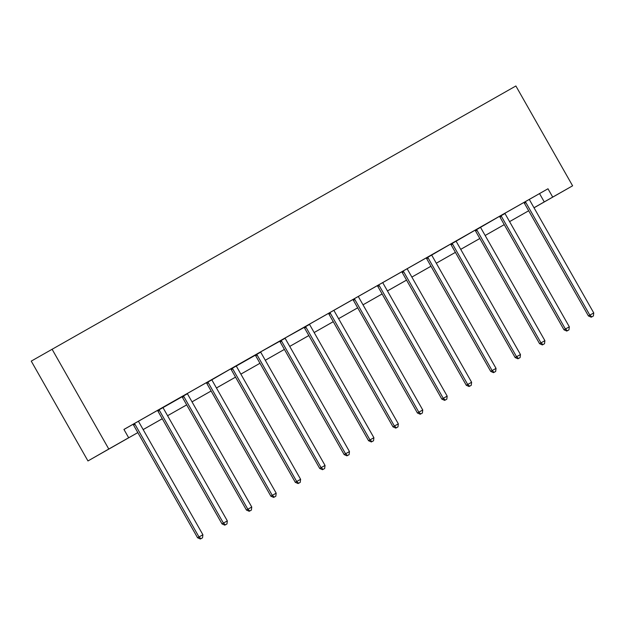 <?xml version="1.0" encoding="UTF-8"?>
<svg xmlns="http://www.w3.org/2000/svg" width="625" height="625" viewBox="0 0 625 625"><rect width="100%" height="100%" fill="white"/><g stroke="black" fill="none" stroke-linecap="round" stroke-linejoin="round"><path stroke-width="0.94" d="M137.836 432.602L87.961 460.953L31.25 361.117L515.883 85.977L572.602 185.805L552.711 197.094L547.984 188.773L123.937 429.43L128.664 437.75L120.227 442.578L137.828 432.594M572.602 185.805L534.031 207.797M123.961 429.461L157.328 410.523M158.727 409.711L158.953 409.898A1.914 1.797 60.2 0 1 159.422 410.453L223.414 523.102L222.008 523.906L158.016 411.258A1.914 1.797 60.2 0 0 157.547 410.703L187.523 393.688A1.914 1.797 60.2 0 0 187.766 394.375L251.758 507.016L247.844 509.242L183.852 396.594A1.914 1.797 60.2 0 0 183.383 396.039L183.156 395.844M187.484 393.406L206.188 382.797M207.578 381.984L207.812 382.172A1.914 1.797 60.2 0 1 208.281 382.727L272.266 495.375L270.859 496.18L206.875 383.531A1.914 1.797 60.2 0 0 206.406 382.977L230.609 368.93M232.008 368.117L232.242 368.312A1.914 1.797 60.2 0 1 232.703 368.867L296.695 481.516L295.289 482.32L231.297 369.672A1.914 1.797 60.2 0 0 230.836 369.117L260.812 352.094A1.914 1.797 60.2 0 0 261.047 352.781L325.039 465.43L321.125 467.648L257.133 355A1.914 1.797 60.2 0 0 256.672 354.445L256.438 354.258M260.766 351.82L285.234 338.234A1.914 1.797 60.2 0 0 285.477 338.914L349.469 451.562L345.555 453.781L281.562 341.141A1.914 1.797 60.2 0 0 281.094 340.586L280.867 340.391M285.195 337.953L309.664 324.367A1.914 1.797 60.2 0 0 309.906 325.055L373.898 437.703L369.984 439.922L305.992 327.273A1.914 1.797 60.2 0 0 305.523 326.719L305.297 326.531M309.625 324.094L426.039 258.023M427.438 257.211L427.664 257.406A1.914 1.797 60.2 0 1 428.133 257.961L492.125 370.602L490.719 371.406L426.727 258.766A1.914 1.797 60.2 0 0 426.258 258.211L450.469 244.164M451.859 243.344L452.094 243.539A1.914 1.797 60.2 0 1 452.562 244.094L516.555 356.742L515.141 357.547L451.156 244.898A1.914 1.797 60.2 0 0 450.688 244.344L474.891 230.297M476.289 229.484L476.523 229.672A1.914 1.797 60.2 0 1 476.984 230.234L540.977 342.875L539.57 343.68L475.578 231.039A1.914 1.797 60.2 0 0 475.117 230.484L499.32 216.438M505.047 213.188L529.477 199.305M529.477 199.32L547.984 188.773M567.391 330.75L568.953 329.867L567.391 330.75L565.406 329.016L569.32 326.797L505.328 214.148A1.914 1.797 60.2 0 1 505.094 213.461L499.547 216.617A1.914 1.797 60.2 0 1 500.008 217.172L564 329.82L565.406 329.016L501.414 216.367A1.914 1.797 60.2 0 0 500.953 215.812L500.719 215.617M128.664 437.75L108.781 449.031L52.062 349.203M108.781 449.031L87.961 460.953M540.336 204.18L534.008 207.766L540.336 204.18M509.57 221.617L528.68 210.773L509.586 221.633M485.148 235.484L504.25 224.641L485.156 235.492M479.828 238.516L460.727 249.359M436.289 263.211L455.391 252.367L436.297 263.227M430.977 266.242L411.867 277.086L430.969 266.227M406.547 280.109L387.445 290.953M382.117 293.969L363.016 304.812L382.109 293.953M357.688 307.836L338.586 318.68L357.68 307.82M333.258 321.695L314.156 332.539L333.25 321.68M308.836 335.562L289.727 346.406L308.828 335.547M265.289 360.25L284.398 349.406L265.305 360.266M240.867 374.117L259.969 363.273L240.875 374.133M216.438 387.977L235.539 377.133L216.445 387.992M211.117 391.016L192.016 401.859M186.695 404.875L167.586 415.719L186.688 404.859M162.266 418.742L143.164 429.586L162.258 418.727M534 207.758L552.711 197.094M192.008 401.844L211.109 391M387.43 290.938L406.539 280.094M460.719 249.344L479.82 238.5M539.547 193.609L544.273 201.922M525.844 202.508L524.438 203.312L588.43 315.953L589.836 315.148L525.844 202.508A1.914 1.797 60.2 0 0 525.375 201.945L525.148 201.758M591.82 316.891L593.383 316L591.82 316.891L589.836 315.148L593.75 312.93L529.758 200.281A1.914 1.797 60.2 0 1 529.516 199.602L529.469 199.305M524.438 203.312A1.914 1.797 60.2 0 0 523.969 202.758L523.734 202.555M588.43 315.953L591.258 317.211M593.383 316L593.75 312.93M564 329.82L566.828 331.078M568.953 329.867L569.32 326.797M542.961 344.617L544.523 343.727L542.961 344.617L540.977 342.875L544.891 340.656L480.898 228.008A1.914 1.797 60.2 0 1 480.664 227.328L480.617 227.031M539.57 343.68L542.398 344.938M544.523 343.727L544.891 340.656M518.531 358.477L520.102 357.594L518.531 358.477L516.555 356.742L520.469 354.523L456.477 241.875A1.914 1.797 60.2 0 1 456.234 241.188L456.187 240.891M515.141 357.547L517.969 358.805M520.102 357.594L520.469 354.523M494.102 372.344L495.672 371.453L494.102 372.344L492.125 370.602L496.039 368.383L432.047 255.734A1.914 1.797 60.2 0 1 431.805 255.055L431.758 254.758M490.719 371.406L493.539 372.664M495.672 371.453L496.039 368.383M403.703 271.82L402.297 272.625L466.289 385.273L467.695 384.469L403.703 271.82A1.914 1.797 60.2 0 0 403.234 271.266L403.008 271.07M469.68 386.203L471.242 385.32L469.68 386.203L467.695 384.469L471.609 382.25L407.617 269.602A1.914 1.797 60.2 0 1 407.375 268.914L407.328 268.617M402.297 272.625A1.914 1.797 60.2 0 0 401.828 272.07L401.594 271.875M466.289 385.273L469.109 386.531M471.242 385.32L471.609 382.25M379.273 285.688L377.867 286.492L441.859 399.133L443.266 398.328L379.273 285.688A1.914 1.797 60.2 0 0 378.812 285.133L378.578 284.938M445.25 400.07L446.812 399.18L445.25 400.07L443.266 398.328L447.18 396.109L383.188 283.461A1.914 1.797 60.2 0 1 382.953 282.781L382.906 282.484M377.867 286.492A1.914 1.797 60.2 0 0 377.398 285.938L377.164 285.742M441.859 399.133L444.688 400.391M446.812 399.18L447.18 396.109M354.844 299.547L353.438 300.352L417.43 413L418.836 412.195L354.844 299.547A1.914 1.797 60.2 0 0 354.383 298.992L354.148 298.805M420.82 413.93L422.383 413.047L420.82 413.93L418.836 412.195L422.75 409.977L358.758 297.328A1.914 1.797 60.2 0 1 358.523 296.641L358.477 296.344M353.438 300.352A1.914 1.797 60.2 0 0 352.977 299.797L352.734 299.602M417.43 413L420.258 414.258M422.383 413.047L422.75 409.977M330.422 313.414L329.016 314.219L393 426.867L394.406 426.055L330.422 313.414A1.914 1.797 60.2 0 0 329.953 312.859L329.719 312.664M396.391 427.797L397.961 426.906L396.391 427.797L394.406 426.055L398.328 423.836L334.336 311.188A1.914 1.797 60.2 0 1 334.094 310.508L334.047 310.211M329.016 314.219A1.914 1.797 60.2 0 0 328.547 313.664L328.312 313.469M393 426.867L395.828 428.117M397.961 426.906L398.328 423.836M371.961 441.656L373.531 440.773L371.961 441.656L369.984 439.922L368.578 440.727L304.586 328.078A1.914 1.797 60.2 0 0 304.117 327.523L303.883 327.328M368.578 440.727L371.398 441.984M373.531 440.773L373.898 437.703M347.539 455.523L349.102 454.633L347.539 455.523L345.555 453.781L344.148 454.594L280.156 341.945A1.914 1.797 60.2 0 0 279.688 341.391L279.453 341.195M344.148 454.594L346.969 455.844M349.102 454.633L349.469 451.562M323.109 469.383L324.672 468.5L323.109 469.383L321.125 467.648L319.719 468.453L255.727 355.805A1.914 1.797 60.2 0 0 255.258 355.25L255.023 355.055M319.719 468.453L322.547 469.711M324.672 468.5L325.039 465.43M298.68 483.25L300.242 482.359L298.68 483.25L296.695 481.516L300.609 479.289L236.617 366.641A1.914 1.797 60.2 0 1 236.383 365.961L236.336 365.664M295.289 482.32L298.117 483.57M300.242 482.359L300.609 479.289M274.25 497.109L275.82 496.227L274.25 497.109L272.266 495.375L276.188 493.156L212.195 380.508A1.914 1.797 60.2 0 1 211.953 379.82L211.906 379.523M270.859 496.18L273.688 497.438M275.82 496.227L276.188 493.156M249.82 510.977L251.391 510.086L249.82 510.977L247.844 509.242L246.438 510.047L182.445 397.398A1.914 1.797 60.2 0 0 181.977 396.844L181.742 396.648M246.438 510.047L249.258 511.297M251.391 510.086L251.758 507.016M225.391 524.844L226.961 523.953L225.391 524.844L223.414 523.102L227.328 520.883L163.336 408.234A1.914 1.797 60.2 0 1 163.094 407.547L163.047 407.25M222.008 523.906L224.828 525.164M226.961 523.953L227.328 520.883M134.992 424.32L133.586 425.125L197.578 537.773L198.984 536.969L134.992 424.32A1.914 1.797 60.2 0 0 134.531 423.766L134.297 423.57M200.969 538.703L202.531 537.812L200.969 538.703L198.984 536.969L202.898 534.742L138.906 422.102A1.914 1.797 60.2 0 1 138.672 421.414L138.625 421.117M133.586 425.125A1.914 1.797 60.2 0 0 133.117 424.57L132.883 424.375M197.578 537.773L200.406 539.023M202.531 537.812L202.898 534.742M525.375 201.945L523.969 202.758M501.414 216.367L500.008 217.172M500.953 215.812L499.547 216.617M476.984 230.234L475.578 231.039M476.523 229.672L475.117 230.484M452.562 244.094L451.156 244.898M452.094 243.539L450.688 244.344M428.133 257.961L426.727 258.766M427.664 257.406L426.258 258.211M403.234 271.266L401.828 272.07M378.812 285.133L377.398 285.938M354.383 298.992L352.977 299.797M329.953 312.859L328.547 313.664M305.992 327.273L304.586 328.078M305.523 326.719L304.117 327.523M281.562 341.141L280.156 341.945M281.094 340.586L279.688 341.391M257.133 355L255.727 355.805M256.672 354.445L255.258 355.25M232.703 368.867L231.297 369.672M232.242 368.312L230.836 369.117M208.281 382.727L206.875 383.531M207.812 382.172L206.406 382.977M183.852 396.594L182.445 397.398M183.383 396.039L181.977 396.844M159.422 410.453L158.016 411.258M158.953 409.898L157.547 410.703M134.531 423.766L133.117 424.57"/></g></svg>
